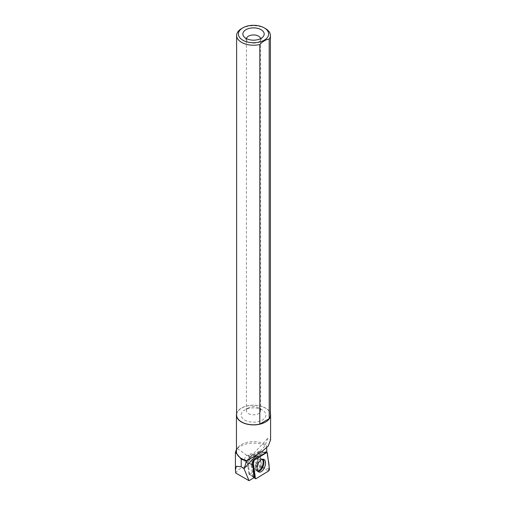 <?xml version="1.0" encoding="UTF-8"?>
<svg xmlns="http://www.w3.org/2000/svg" width="506" height="506" viewBox="0 0 506 506"><rect width="100%" height="100%" fill="white"/><g stroke="black" fill="none" stroke-linecap="round" stroke-linejoin="round"><path stroke-width="0.38" stroke-dasharray="2.53 1.9" d="M257.023 464.4A4.971 2.675 111.4 0 0 256.504 458.43A4.971 2.675 111.4 0 0 252.197 462.086A4.971 2.675 111.4 0 0 252.873 467.689A4.971 2.675 111.4 0 0 257.023 464.4M249.61 474.533L247.643 459.018L259.768 451.592L261.735 467.108L249.61 474.533L254.151 477.474M247.643 459.018L253.386 460.163M261.735 467.108L268.528 471.042M259.768 451.592L267.389 453.174M266.637 447.842L266.548 446.153L265.859 445.09L257.459 454.148M235.726 473.021C239.344 467.177 247.118 464.951 259.04 466.33L260.305 466.096C249.705 457.468 242.007 451.63 237.213 448.582L236.479 449.391M266.839 452.048L265.802 451.58L265.903 452.598L259.148 451.188L261.014 466.077L260.305 466.096M237.213 448.582A18.823 10.866 180 0 1 266.548 446.153M236.454 451.516A17.071 9.854 180 0 1 237.94 447.494A17.071 9.854 180 0 1 265.486 444.489L265.859 445.09M236.631 413.623A17.071 9.854 180 0 1 248.149 405.692A17.071 9.854 180 0 1 265.593 408.076A17.071 9.854 180 0 1 270.413 413.623M265.486 444.489L267.566 438.538L270.59 439.942M265.467 28.583A16.894 9.753 0 0 0 241.583 28.583M270.413 415.04A16.894 9.753 0 0 0 253.525 405.287A16.894 9.753 0 0 0 236.631 415.04M246.46 38.633A7.103 4.099 0 0 0 246.422 39.051A7.103 4.099 0 0 0 247.042 40.72A7.103 4.099 0 0 0 248.503 41.947A7.103 4.099 0 0 0 260.008 40.72A7.103 4.099 0 0 0 260.628 39.051A7.103 4.099 0 0 0 260.59 38.633M248.503 413.63A7.103 4.099 0 0 0 256.245 414.522A7.103 4.099 0 0 0 260.628 410.733A7.103 4.099 0 0 0 258.547 407.83A7.103 4.099 0 0 0 248.503 407.83A7.103 4.099 0 0 0 246.422 410.733A7.103 4.099 0 0 0 248.503 413.63M244.771 420.094A12.384 7.147 0 0 0 262.279 420.094A12.384 7.147 0 0 0 262.279 409.986A12.384 7.147 0 0 0 244.771 409.986A12.384 7.147 0 0 0 244.771 420.094M255.15 458.468L248.022 455.672A3.732 2.005 -68.6 0 1 249.047 455.615A3.732 2.005 -68.6 0 1 249.844 458.885A3.732 2.005 -68.6 0 1 247.447 462.452L251.071 463.875L252.589 475.868L248.933 474.185L260.577 467.057L261.014 466.077M247.447 462.452L248.933 474.185M252.589 475.868L254.632 477.177M252.551 464.666L251.071 463.875M263.5 452.168L256.169 456.608L252.551 455.191A4.44 2.391 111.4 0 0 251.533 453.819A4.44 2.391 111.4 0 0 249.464 454.432L248.022 455.672M259.148 451.188L252.551 455.191M265.903 452.598L258.414 457.139M256.169 456.608L257.168 456.842M253.057 465.197L252.228 464.869A3.732 2.005 111.4 0 0 252.311 464.906A3.732 2.005 111.4 0 0 252.772 464.982M252.228 464.869L253.848 477.658M265.802 451.58L257.883 456.38L258.256 456.526M245.34 462.161A3.732 2.005 111.4 0 0 245.486 462.231A3.732 2.005 111.4 0 0 248.718 459.492A3.732 2.005 111.4 0 0 248.212 455.286A3.732 2.005 111.4 0 0 245.037 457.886A3.732 2.005 111.4 0 0 245.34 462.161M260.577 467.057L259.04 466.33M252.595 461.858L248.414 459.29M256.112 478.644L250.432 475.185L253.942 477.601M269.401 469.068L262.848 467.576M266.535 452.687L260.837 451.681L266.156 452.465M258.009 471.434A6.692 3.599 -68.6 0 1 257.212 471.231A6.692 3.599 -68.6 0 1 256.662 463.262A6.692 3.599 -68.6 0 1 262.102 458.79A6.692 3.599 -68.6 0 1 262.816 459.182M262.19 459.322A6.407 3.447 111.4 0 0 259.939 458.86A6.407 3.447 111.4 0 0 256.131 463.079A6.407 3.447 111.4 0 0 255.682 469.713A6.407 3.447 111.4 0 0 257.643 470.903M253.006 461.978A4.971 2.675 -68.6 0 1 257.162 458.689A4.971 2.675 -68.6 0 1 257.68 464.66A4.971 2.675 -68.6 0 1 253.525 467.949A4.971 2.675 -68.6 0 1 253.006 461.978M256.612 457.234L249.464 454.432M252.873 467.689L258.68 471.953M256.504 458.43L263.664 459.258M235.416 469.846L235.416 469.353M237.94 447.494L236.473 449.391M260.008 40.72L263.253 36.54M247.042 40.72L243.797 36.54M260.628 410.733L260.628 39.051M246.422 410.733L246.422 39.051M248.503 407.83L244.771 409.986M258.547 407.83L262.279 409.986M267.566 438.531L247.244 460.441M258.636 456.608L251.533 453.819M245.486 462.231L252.311 464.906M248.212 455.286L249.047 455.615"/><path stroke-width="0.76" d="M253.247 462.263L255.258 478.157A1.41 0.759 111.4 0 0 255.524 478.682A1.41 0.759 111.4 0 0 256.112 478.644L268.528 471.042A1.41 0.759 111.4 0 0 269.401 469.068L267.389 453.174A1.41 0.759 111.4 0 0 266.947 452.579A1.41 0.759 111.4 0 0 266.535 452.687L254.12 460.289A1.41 0.759 111.4 0 0 253.247 462.263L252.595 461.858M264.53 467.506A6.825 3.675 111.4 0 0 263.664 459.258A6.825 3.675 111.4 0 0 258.111 463.819A6.825 3.675 111.4 0 0 258.68 471.953A6.825 3.675 111.4 0 0 264.53 467.506M258.256 456.526L258.983 456.81L256.612 457.234L255.15 458.468C252.526 460.707 251.811 462.939 253 465.166L253.936 477.696L249.028 480.7L235.726 473.021L235.41 469.846L236.422 466.317L241.21 466.722L241.21 459.132L235.467 452.231L236.454 449.423M258.983 456.81L266.839 452.048L266.637 447.842M249.028 480.7L244.107 468.853L246.542 461.232L241.21 459.132M244.107 468.853L241.21 466.722M246.542 461.232L247.061 460.643A17.071 9.854 180 0 1 236.454 451.516L236.454 415.04A17.071 9.854 180 0 1 236.631 413.623M270.413 413.623A17.071 9.854 180 0 1 270.59 415.04A17.071 9.854 180 0 1 253.525 424.895A17.071 9.854 180 0 1 236.454 415.04M270.59 415.04L270.59 439.942L268.186 446.045L261.861 451.649L247.061 460.643M242.836 27.855L241.583 28.583A16.894 9.753 0 0 0 236.631 35.477A16.894 9.753 0 0 0 259.812 44.528C262.943 41.264 266.067 39.462 269.198 39.107A16.894 9.753 0 0 0 270.413 35.477A16.894 9.753 0 0 0 265.467 28.583L264.214 27.855A15.117 8.729 0 0 0 242.836 27.855A15.117 8.729 0 0 0 242.836 40.195A15.117 8.729 0 0 0 267.554 37.28A15.117 8.729 0 0 0 264.214 27.855M269.198 39.107L269.198 418.671A16.894 9.753 0 0 0 270.413 415.04L270.413 35.477M236.631 35.477L236.631 415.04A16.894 9.753 0 0 0 259.812 424.091L259.812 44.528M245.992 38.374A10.651 6.148 0 0 0 263.253 36.54A10.651 6.148 0 0 0 253.525 27.874A10.651 6.148 0 0 0 243.797 36.54A10.651 6.148 0 0 0 245.992 38.374M260.59 38.633A7.103 4.099 0 0 0 253.525 34.946A7.103 4.099 0 0 0 246.46 38.633M269.198 418.671L259.812 424.091M252.772 464.982A3.732 2.005 111.4 0 0 253.082 464.938L252.551 464.666M253.082 464.938L254.632 477.177L253.93 477.607M257.168 456.842L258.414 457.139A4.44 2.391 111.4 0 0 258.041 456.532M267.389 453.18L266.529 452.687L254.12 460.289C252.342 466.266 255.188 472.212 255.258 478.151L256.112 478.644L268.528 471.042C270.305 465.065 267.459 459.119 267.389 453.18M254.151 477.474L255.258 478.157M253.386 460.163L254.12 460.289M262.816 459.182A6.692 3.599 -68.6 0 1 263.158 466.387A6.692 3.599 -68.6 0 1 258.009 471.434M257.643 470.903A6.407 3.447 111.4 0 0 262.355 466.07A6.407 3.447 111.4 0 0 262.19 459.322M257.459 454.148L244.107 468.543M266.156 452.465L266.947 452.579M253.942 477.601L255.524 478.682M235.416 469.846L235.416 452.231"/></g></svg>
